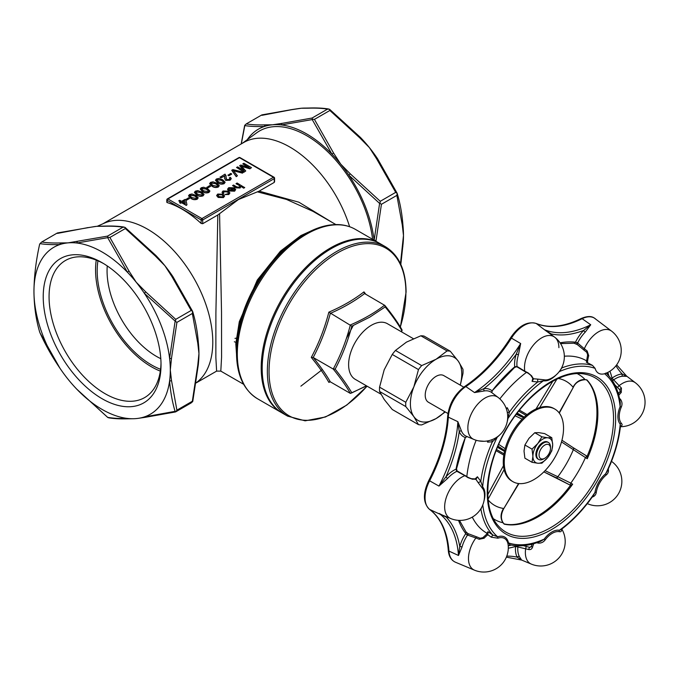 <?xml version="1.0" encoding="UTF-8"?>
<svg xmlns="http://www.w3.org/2000/svg" width="679" height="679" viewBox="0 0 679 679"><rect width="100%" height="100%" fill="white"/><g stroke="black" fill="none" stroke-linecap="round" stroke-linejoin="round"><path stroke-width="1.02" d="M330.198 381.776L328.848 382.379C324.706 374.986 318.858 366.66 311.288 357.409C318.85 343.302 324.698 328.22 328.848 312.162C342.216 306.424 353.92 299.668 363.961 291.885L365.989 294.457M335.154 369.138L333.245 369.053C340.612 355.312 346.315 340.612 350.356 324.952C363.426 319.325 374.842 312.739 384.577 305.185L385.171 306.925L369.69 317.195L351.832 326.175C347.801 341.384 342.25 355.711 335.154 369.138C342.241 377.991 347.792 385.901 351.832 392.861L350.356 393.404C346.315 386.249 340.612 378.135 333.245 369.053L313.206 357.493C320.488 366.516 326.192 374.63 330.317 381.836L329.493 381.819M366.609 385.91L350.356 393.404L330.317 381.836L328.848 382.379M363.961 291.885L364.547 293.625C354.71 301.12 343.302 307.706 330.317 313.384C326.192 328.992 320.488 343.693 313.206 357.493L311.288 357.409M364.267 293.379L384.857 305.431C392.216 314.496 397.936 322.635 402.01 329.833M401.518 331.844L401.696 329.536L401.841 330.639C397.894 323.603 392.335 315.693 385.171 306.925M328.848 312.162L351.832 326.175M351.832 392.861L366.405 385.791M380.877 394.143L355.278 379.366A32.134 18.554 -60 0 1 348.616 364.657A32.134 18.554 -60 0 1 371.345 325.292A32.134 18.554 -60 0 1 387.412 323.705L413.35 338.677M385.426 246.723A97.81 56.467 -60 0 0 310.048 272.924A97.81 56.467 -60 0 0 267.356 371.362A97.81 56.467 -60 0 0 287.616 416.134L282.447 413.155A97.81 56.467 -60 0 1 262.187 368.374A97.81 56.467 -60 0 1 304.879 269.945A97.81 56.467 -60 0 1 380.257 243.736L385.426 246.723C398.972 255.092 405.864 270.208 406.093 292.072L400.389 327.083M460.303 385.146L462.968 373.552A40.519 23.392 120 0 0 462.968 369.274L458.333 361.236L450.27 351.221L424.052 336.08A40.519 23.392 120 0 0 420.844 335.791L406.441 342.131L395.458 350.449A40.519 23.392 120 0 0 392.25 354.446L384.195 369.809L379.561 387.157A40.519 23.392 120 0 0 379.502 389.33A40.519 23.392 120 0 0 379.561 391.435L384.195 399.473L392.25 409.488L418.468 424.63A40.519 23.392 120 0 0 421.676 424.91L436.079 418.578L445.246 411.949M450.27 351.221A40.519 23.392 120 0 0 447.062 350.933L436.079 359.25L421.676 365.591A40.519 23.392 120 0 0 418.468 369.58L413.834 386.92L405.779 402.291A40.519 23.392 120 0 0 405.719 404.463A40.519 23.392 120 0 0 405.779 406.568L379.561 391.435M405.779 406.568L413.834 416.583L418.468 424.63M447.062 350.933L420.844 335.791M421.676 365.591L395.458 350.449M418.468 369.58L392.25 354.446M405.779 402.291L379.561 387.157M444.855 411.72A36.326 20.973 -60 0 1 436.079 418.578A36.326 20.973 -60 0 1 413.834 416.583A36.326 20.973 -60 0 1 410.396 403.742A36.326 20.973 -60 0 1 413.834 386.92A36.326 20.973 -60 0 1 436.079 359.25A36.326 20.973 -60 0 1 458.333 361.236A36.326 20.973 -60 0 1 460.226 385.103M302.291 235.698L305.083 234.085C316.864 227.304 328.101 224.146 338.787 224.613C344.873 224.936 350.406 226.523 355.389 229.375A97.81 56.467 120 0 0 306.484 234.221A97.81 56.467 120 0 0 242.581 320.412A97.81 56.467 120 0 0 257.57 398.794C243.702 390.145 236.682 374.842 236.496 352.876A96.995 56.001 -60 0 1 305.083 234.085L302.291 235.698A93.04 53.717 120 0 0 236.496 349.651L236.496 352.876M447.962 413.519L428.398 402.223A15.371 8.878 -60 0 1 425.215 395.186A15.371 8.878 -60 0 1 431.92 379.714A15.371 8.878 -60 0 1 443.769 375.597L463.765 387.149M259.132 191.138L274.24 182.413L274.24 178.645L202.707 219.945L202.707 223.714L217.815 214.988L238.473 199.524L259.132 191.138L298.904 202.215L332.37 222.542M335.859 224.554L313.027 211.381L286.445 199.414L257.375 191.843M219.572 213.673L221.524 312.332L221.575 357.196L220.811 371.116L243.634 384.289M512.942 481.691L511.949 481.114A41.92 24.198 -60 0 1 503.266 461.924A41.92 24.198 -60 0 1 521.565 419.741A41.92 24.198 -60 0 1 553.869 408.512L554.853 409.081A41.92 24.198 -60 0 1 563.536 428.271A41.92 24.198 -60 0 1 545.245 470.454A41.92 24.198 -60 0 1 512.942 481.691A41.92 24.198 -60 0 1 504.259 462.501A41.92 24.198 -60 0 1 522.558 420.309A41.92 24.198 -60 0 1 554.853 409.081M220.811 371.116L216.618 371.116L215.854 357.451L215.897 313.214L217.815 214.988M349.617 226.718A92.225 53.242 -120 0 0 289.848 147.046A92.225 53.242 -120 0 0 243.744 142.48L102.894 223.798M274.24 181.217L274.24 182.413M97.275 226.277L104.405 223.128A92.225 53.242 60 0 1 147.572 229.188A92.225 53.242 60 0 1 207.019 307.85A92.225 53.242 60 0 1 196.452 382.549L196.282 382.676M202.707 223.714L201.128 223.433L201.128 219.945L167.136 200.322L167.136 202.571A92.225 53.242 60 0 1 182.159 209.217A92.225 53.242 60 0 1 201.128 223.433M167.136 202.571L167.136 201.884M242.318 143.303L256.67 132.821A94.296 54.447 60 0 1 306.645 135.647A94.296 54.447 60 0 1 372.593 239.314M178.764 200.848L179.74 200.288L181.599 201.357L184.917 199.439L185.893 200.008L186.963 204.795L186.284 205.414L181.599 202.715L180.622 203.276L179.646 202.715L180.622 201.918L178.764 200.848L180.419 202.036M204.014 194.5L203.063 195.841C200.746 196.647 198.65 196.375 196.766 195.017L194.406 192.496M210.583 186.318L207.749 187.947L206.874 187.438L209.701 185.579L210.583 186.318M219.241 185.707L218.29 187.048C215.973 187.854 213.877 187.582 211.992 186.224L209.633 183.703M224.808 175.98L221.023 177.805L220.047 177.244L225.029 174.138L226.115 175.98L225.903 178.195M226.115 176.099L226.014 177.083M229.918 178.747L229.324 177.856L230.393 177.355L231.267 178.585L230.105 180.232L225.657 180.368L224.554 178.348M231.259 178.696L230.105 180.232M231.666 174.147L228.831 175.776L227.957 175.267L230.784 173.408L231.666 174.147M243.566 172.228L242.403 172.899L233.228 170.48L237.421 175.776L236.258 176.447L231.717 170.276L232.88 169.606L243.566 172.228L242.403 173.128L233.228 170.709M237.421 175.776L236.258 176.676L231.717 170.276M251.476 167.662L249.864 168.596L241.359 166.041L245.756 170.964L244.16 171.889L236.547 167.492L237.616 166.873L244.058 170.59L239.645 165.701L240.773 165.048L249.235 167.603L242.793 163.885L243.863 163.266L251.476 167.662L249.864 168.825L241.359 166.27M245.756 170.964L244.16 172.118L236.547 167.492M243.634 170.344L239.645 165.701M248.404 167.357L242.793 163.885M224.579 196.129L223.484 197.368L218.154 197.216L216.635 195.51L217.73 194.05L223.145 194.245L224.579 196.036L223.484 197.597L218.154 197.445L216.643 195.62M244.669 187.625L243.693 188.185L240.909 186.352L240.111 188.007L236.071 187.845L232.566 185.596L233.542 185.028L236.996 187.022L239.449 187.141L240.052 186.326L239.067 185.291L236.08 183.797L237.056 182.999L244.669 187.625M240.909 186.581L240.111 188.007M240.035 186.445L239.067 185.52M233.058 188.473L229.638 188.414L229.061 189.764L228.008 190.256L227.592 189.246M235.664 189.636L234.586 191.198L229.205 190.977L228.959 190.604L233.058 188.244L229.638 188.414M228.534 193.082L227.448 191.996L223.951 191.699L223.383 192.335M223.883 192.972L222.805 193.481L222.058 192.276L223.043 190.977L228.399 191.189L229.884 192.895L228.798 194.304L224.859 194.55L227.915 193.804L228.543 192.963L227.448 191.767L223.951 191.47L223.374 192.225L223.883 193.201L222.805 193.71L222.067 192.395M229.875 193.014L228.798 194.534L224.859 194.55M225.097 182.328L224.146 183.669C221.829 184.476 219.733 184.204 217.849 182.846L215.489 180.325M209.87 191.122L208.92 192.454C206.603 193.269 204.506 192.997 202.622 191.639L200.263 189.11M198.158 197.878L197.207 199.219C194.89 200.033 192.794 199.753 190.909 198.404L188.55 195.875M189.5 198.489L186.674 200.118L185.791 199.609L188.626 197.75L189.5 198.489M532.03 449.125L537.853 443.489L541.91 436.835L547.732 437.785L551.789 437.717L544.66 433.601L538.837 432.65L534.78 432.718L528.958 438.354L524.901 445.008L524.018 451.085L524.901 458.189L532.03 462.297L532.913 456.22L532.03 449.125L524.901 445.008M247.275 139.679A96.41 55.661 60 0 1 264.479 126.447A96.41 55.661 60 0 1 272.559 124.792A96.41 55.661 60 0 1 281.344 124.936A96.41 55.661 60 0 1 306.645 133.924A96.41 55.661 60 0 1 331.955 154.158A96.41 55.661 60 0 1 340.739 164.148A96.41 55.661 60 0 1 348.819 175.14A96.41 55.661 60 0 1 374.104 240.188M234.34 341.758L236.767 342.666M57.469 232.948L94.203 226.633A96.41 55.661 60 0 1 96.69 226.328A96.41 55.661 60 0 1 100.297 226.166L104.456 226.099A1.952 1.63 87.8 0 0 103.836 226.277L96.69 226.328L87.15 227.762L57.452 233.398M157.104 256.764L156.085 255.694A96.41 55.661 60 0 1 157.104 256.764A96.41 55.661 60 0 1 164.861 265.684A96.41 55.661 60 0 1 172.305 275.725A96.41 55.661 60 0 1 172.89 276.599M198.31 342.377A96.41 55.661 60 0 1 198.489 344.109A96.41 55.661 60 0 1 198.955 353.547A96.41 55.661 60 0 1 198.599 361.381L198.319 364.699A1.952 1.035 -176.1 0 1 197.759 365.361L198.955 353.547L197.759 343.107L192.344 313.469L192.649 311.449L191.181 310.456L172.016 276.76L164.861 265.684L155.321 256L125.343 228.551L125.046 227.363L123.001 227.202C117.696 226.345 111.314 226.031 103.836 226.277M229.638 188.185L229.061 189.534L228.008 190.027L227.584 189.135L228.772 187.667L234.23 187.794L235.672 189.517L234.586 191.198M234.586 190.969L229.205 190.977M228.908 189.068L229.061 189.764M202.622 191.41L200.254 189L201.213 187.777L203.649 187.217L207.502 188.592L209.879 191.003L208.92 192.225C206.603 193.04 204.506 192.768 202.622 191.41L202.622 191.639M218.29 186.818C215.973 187.633 213.877 187.353 211.992 186.004L209.624 183.585L210.583 182.371L213.019 181.811L216.873 183.186L219.249 185.588L218.29 187.048M186.963 204.795L186.284 205.185L181.599 202.486L180.622 203.276M180.622 203.046L179.646 202.486M231.666 173.917L228.831 175.776M210.583 186.088L207.749 187.947M207.749 187.718L206.874 187.217M224.146 183.44C221.829 184.247 219.733 183.975 217.849 182.617L215.481 180.207L216.44 178.984L218.876 178.424L222.729 179.799L225.105 182.21L224.146 183.669M203.063 195.611C200.746 196.418 198.65 196.146 196.766 194.788L194.398 192.378L195.357 191.155L197.793 190.604L201.646 191.97L204.023 194.381L203.063 195.841M197.207 198.989C194.89 199.804 192.794 199.524 190.909 198.175L188.541 195.756L189.5 194.542L191.936 193.982L195.79 195.357L198.166 197.759L197.207 199.219M230.105 180.003L225.657 180.139L224.554 178.263L224.749 175.657M224.817 175.861L221.023 177.805M244.669 187.396L243.693 188.185M243.693 187.956L240.909 186.352M189.5 198.26L186.674 200.118M186.674 199.889L185.791 199.388M239.067 185.291L236.08 183.568M240.111 187.777L236.071 187.616L232.566 185.596M226.014 176.854L226.625 179.57L229.247 179.485L229.926 178.628L229.324 177.856M228.831 175.547L227.957 175.046M221.023 177.575L220.047 177.015M551.789 437.717L552.672 444.813L551.789 450.89L547.732 457.544L541.91 463.18L537.853 463.248L532.03 462.297M541.91 436.835L534.78 432.718M245.077 125.581L244.779 125.242L246.248 123.918C251.553 124.775 257.944 125.089 265.413 124.843A1.952 1.63 -92.2 0 0 264.479 126.447C256.798 126.718 250.245 126.438 244.822 125.598L241.334 143.872M333.593 153.072A1.952 0.501 -34.9 0 0 331.955 154.158L312.213 119.58L281.344 124.936A1.952 1.443 82.5 0 1 282.108 123.349L312.085 118.036L312.374 119.207L314.428 119.385L333.593 153.072L340.739 164.148L350.279 173.841L348.819 175.14L379.603 203.411L374.129 240.358M350.279 173.841L380.257 201.29L379.977 203.301L381.428 204.303L375.945 241.249M376.022 240.188A1.952 1.035 -176.1 0 1 374.494 240.408M265.413 124.843L272.559 124.792L282.108 123.349M125.046 227.363L156.068 255.652L155.321 256M87.583 227.609A1.952 1.443 82.5 0 0 87.15 227.762M172.305 275.725L172.924 276.625A1.952 0.501 145.1 0 1 172.95 276.676L192.48 311.109M198.251 364.385A1.952 1.035 -176.1 0 1 198.319 364.699L192.785 401.272M192.641 311.423L172.924 276.625A1.952 0.501 145.1 0 0 172.016 276.76M198.251 341.902A1.952 1.222 175.7 0 1 198.319 342.165A1.952 1.222 175.7 0 1 197.759 343.107M233.712 190.46L234.442 189.5L233.932 188.745L230.809 190.553L233.712 190.46M206.535 189.161L202.087 188.287L201.595 189.008L203.607 190.85L208.054 191.716L208.546 190.833L206.535 189.161L202.087 188.516L201.604 189.118M208.572 191.011L206.535 189.382M215.905 183.746L211.458 182.872L210.957 183.602L212.977 185.435L217.424 186.309L217.917 185.418L215.905 183.746L211.458 183.101L210.965 183.712M217.942 185.605L215.905 183.975M184.688 200.704L182.575 201.918L185.316 203.505L184.688 200.704L182.77 202.036M221.761 180.368L217.314 179.494L216.813 180.215L218.833 182.057L223.281 182.923L223.773 182.04L221.761 180.368L217.314 179.723L216.822 180.334M223.798 182.227L221.761 180.597M200.678 192.539L196.231 191.665L195.739 192.386L197.75 194.228L202.198 195.094L202.69 194.211L200.678 192.539L196.231 191.894L195.747 192.505M202.715 194.398L200.678 192.768M222.177 194.805L218.604 194.55L217.993 195.408L219.079 196.63L222.61 196.868L223.238 196.002L222.177 194.805L218.604 194.78L218.001 195.518M194.822 195.917L190.383 195.043L189.882 195.773L191.894 197.606L196.341 198.48L196.834 197.589L194.822 195.917L190.383 195.272L189.891 195.883M196.859 197.776L194.822 196.146M547.732 457.544A13.97 8.063 -60 0 1 537.853 463.248A13.97 8.063 -60 0 1 532.913 456.22A13.97 8.063 -60 0 1 537.853 443.489A13.97 8.063 -60 0 1 547.732 437.785A13.97 8.063 -60 0 1 552.672 444.813A13.97 8.063 -60 0 1 547.732 457.544M381.428 204.303L396.867 195.382L397.173 193.371L395.704 192.369L376.539 158.682L369.393 147.606L359.845 137.913L329.867 110.473L329.57 109.277L327.524 109.124C322.219 108.258 315.837 107.953 308.359 108.19L301.213 108.25L291.673 109.684L261.975 115.32M400.466 263.69L403.479 235.46L402.282 225.029L396.867 195.382M246.248 123.918L261.687 114.997M312.085 118.036L327.524 109.124M380.257 201.29L395.704 192.369M314.428 119.385L329.867 110.473M234.985 338.388L237.226 337.981M109.896 237.463L129.061 271.159L136.216 282.235L145.756 291.919L175.734 319.368L175.454 321.379L176.905 322.381L171.498 358.266L170.302 370.089A96.41 55.661 60 0 1 169.597 380.927A96.41 55.661 60 0 1 144.296 416.931A96.41 55.661 60 0 1 138.703 418.272A96.41 55.661 60 0 1 136.216 418.578A96.41 55.661 60 0 1 132.609 418.739L128.45 418.807A1.952 1.63 -92.2 0 1 127.431 418.434A96.41 55.661 60 0 1 76.82 389.211A96.41 55.661 60 0 1 75.802 388.142A96.41 55.661 60 0 1 68.036 379.221A96.41 55.661 60 0 1 60.601 369.189A96.41 55.661 60 0 1 59.956 368.239A1.952 0.501 145.1 0 0 59.973 368.281L40.027 332.931A110.388 63.733 -120 0 1 39.654 331.963C35.987 319.665 34.086 306.136 33.95 291.367A96.41 55.661 60 0 1 59.956 244.525C52.147 244.805 45.501 244.508 40.027 243.634L41.725 241.996C47.029 242.853 53.42 243.167 60.889 242.921L68.036 242.87L107.562 236.114L107.851 237.285L109.896 237.463L125.343 228.551M175.734 319.368L191.181 310.456M41.725 241.996L57.163 233.084M107.562 236.114L123.001 227.202M176.905 322.381L192.344 313.469M145.756 291.919L144.296 293.218A96.41 55.661 60 0 1 169.597 358.444A96.41 55.661 60 0 1 170.302 370.089L171.498 380.52L176.905 410.167L192.344 401.247L197.759 365.361M192.649 401.586L192.344 401.247L192.649 401.586L191.181 402.91L175.734 411.83L175.08 411.347C172.296 401.976 170.471 391.834 169.597 380.927A1.952 1.222 175.7 0 0 171.498 380.52M233.932 188.745L231.038 190.646M234.433 189.611L233.932 188.974M185.257 203.471L184.688 200.925M223.23 196.121L222.177 195.034M544.77 458.257L543.565 458.953A9.778 5.644 -60 0 1 538.668 459.437L537.904 458.987A9.778 5.644 -60 0 1 535.875 454.514A9.778 5.644 -60 0 1 540.144 444.669A9.778 5.644 -60 0 1 547.681 442.046L548.454 442.496A9.778 5.644 -60 0 1 550.474 446.969L550.474 448.361A8.08 4.66 120 0 0 544.77 445.068A8.08 4.66 120 0 0 539.058 454.955A8.08 4.66 120 0 0 544.77 458.257A8.08 4.66 120 0 0 550.474 448.361M40.027 332.931C45.51 345.085 52.156 356.857 59.956 368.239A96.41 55.661 60 0 1 33.95 291.367C34.111 276.251 36.012 260.515 39.654 244.177A110.388 63.733 -120 0 1 40.027 243.634M359.845 137.913L360.591 137.574L329.57 109.277M402.774 246.299A1.952 1.035 -176.1 0 1 402.851 246.613A1.952 1.035 -176.1 0 1 402.282 247.283M402.282 225.029A1.952 1.222 -4.3 0 0 402.851 224.078C401.934 213.062 400.041 202.817 397.173 193.362L377.448 158.547A1.952 0.501 145.1 0 0 376.539 158.682M402.834 224.291A96.41 55.661 60 0 1 403.012 226.031A96.41 55.661 60 0 1 403.479 235.46A96.41 55.661 60 0 1 403.122 243.303L400.822 264.462M291.673 109.684A1.952 1.443 -97.5 0 1 292.106 109.531L261.992 114.87M292.106 109.531L298.726 108.555A96.41 55.661 60 0 1 301.213 108.25A96.41 55.661 60 0 1 304.82 108.088L308.979 108.02C316.609 107.774 323.153 108.097 328.611 108.988M308.359 108.19A1.952 1.63 -92.2 0 1 308.979 108.02M361.627 138.686L360.608 137.616A96.41 55.661 60 0 1 361.627 138.686A96.41 55.661 60 0 1 369.393 147.606A96.41 55.661 60 0 1 376.828 157.638L377.448 158.547A1.952 0.501 145.1 0 1 377.473 158.589L397.003 193.031M376.828 157.638A96.41 55.661 60 0 1 377.422 158.513M128.45 418.807C120.82 419.053 114.276 418.731 108.81 417.84L107.783 417.492L76.82 389.211L107.689 417.364C113.155 418.306 119.742 418.663 127.431 418.434A96.41 55.661 60 0 0 132.609 418.739M60.601 369.189L59.973 368.281A1.952 0.501 145.1 0 0 60.007 368.315M175.454 321.379L144.296 293.218A96.41 55.661 60 0 0 136.216 282.235A96.41 55.661 60 0 0 127.431 272.237L107.689 237.658L76.82 243.014A96.41 55.661 60 0 1 102.122 252.002A96.41 55.661 60 0 1 127.431 272.237A1.952 0.501 -34.9 0 1 129.061 271.159M77.584 241.435A1.952 1.443 82.5 0 0 76.82 243.014A96.41 55.661 60 0 0 68.036 242.87A96.41 55.661 60 0 0 59.956 244.525A1.952 1.63 -92.2 0 1 60.889 242.921M176.905 410.167L175.734 411.83M171.498 358.266A1.952 1.035 3.9 0 1 169.597 358.444L175.08 321.49M175.08 411.347L144.296 416.931A1.952 1.443 82.5 0 0 145.323 417.305L175.437 411.958M538.668 459.437A9.778 5.644 -60 0 1 536.648 454.955A9.778 5.644 -60 0 1 540.917 445.11A9.778 5.644 -60 0 1 548.454 442.496M102.122 398.743A83.296 48.09 60 0 1 43.227 296.723A83.296 48.09 60 0 1 102.122 262.714L102.122 262.714A83.296 48.09 60 0 1 161.025 364.733A83.296 48.09 60 0 1 102.122 398.743M103.607 263.588A79.163 45.705 -120 0 0 65.464 260.481A79.163 45.705 -120 0 0 53.327 323.917A79.163 45.705 -120 0 0 105.05 393.676A79.163 45.705 -120 0 0 144.627 397.597A79.163 45.705 -120 0 0 161.008 363.01M160.329 371.124A79.163 45.705 60 0 1 151.527 366.838A79.163 45.705 60 0 1 96.248 260.125M160.575 369.3A76.854 44.373 60 0 1 151.527 364.954A76.854 44.373 60 0 1 97.946 260.821M107.257 265.93A69.869 40.333 -120 0 0 156.467 356.399A69.869 40.333 -120 0 0 160.804 358.682M564.334 356.229A99.558 57.477 -60 0 1 578.185 357.349A99.558 57.477 -60 0 1 586.121 360.583A99.558 57.477 -60 0 1 586.393 360.736L586.469 360.778M487.106 533.329A99.558 57.477 -60 0 1 486.835 533.176A99.558 57.477 -60 0 1 480.248 528.194A99.558 57.477 -60 0 1 472.287 517.109M545.059 470.649L557.841 476.743A1.748 1.426 115.5 0 1 555.855 477.6L555.855 477.6A1.748 1.426 115.5 0 1 555.77 477.558L543.845 471.88L570.224 485.154L555.77 477.558M570.725 485.434L570.241 485.162L570.801 483.134L572.669 484.186L570.725 485.434M518.917 483.567L503.759 508.639L518.569 483.524M559.097 412.815L573.322 387.285C575.512 382.566 579.543 380.036 585.408 379.688L586.894 379.884A84.425 48.744 -60 0 1 587.259 458.741L561.499 441.927M572.983 447.537L586.868 456.127L585.408 457.654A83.84 48.404 -60 0 1 570.801 483.134L557.841 476.743A71.609 41.343 -60 0 0 573.314 449.744A1.748 1.426 123.5 0 0 573.042 447.571L561.949 440.238L572.983 447.537A1.748 1.426 123.5 0 1 573.042 447.571L587.36 456.415L587.259 458.741M499.837 398.879A99.558 57.477 -60 0 1 526.386 372.432M466.838 476.446A99.558 57.477 -60 0 1 476.149 440.247M488.082 532.378L488.014 531.674L492.835 535.035L491.299 537.182L487.87 534.772A22.568 13.028 120 0 0 484.127 538.218A1.748 0.518 42.8 0 0 482.828 537.7L486.52 534.305A1.748 0.832 52.4 0 1 487.87 534.772L488.014 531.674M475.096 478.89L477.43 476.768L480.783 481.343L478.262 482.752L475.962 479.425A22.568 13.028 120 0 0 472.525 479.255L467.941 477.643L464.928 475.673A24.317 14.038 120 0 0 461.754 477.176A24.317 14.038 120 0 0 444.652 507.018A24.317 14.038 120 0 0 450.627 518.51A24.452 24.452 0 0 0 484.39 493.692A18.223 10.524 120 0 0 482.294 488.15A1.748 1.4 -40.9 0 1 482.65 486.885L480.783 481.343A99.558 57.477 -60 0 1 492.394 441.774L487.59 442.148L487.395 440.943M506.127 408.206L507.315 407.748L509.403 412.111A1.748 0.959 -16.6 0 1 507.255 412.178M532.107 381.394L533.643 378.789A22.568 13.028 120 0 1 531.742 375.945A1.748 1.316 -23.7 0 1 530.723 375.266L532.854 378.441A1.748 1.409 -44.8 0 0 533.643 378.789L537.675 379.103L537.743 381.988L532.107 381.394L532.76 378.313M559.946 370.632L561.915 367.874A99.558 57.477 -60 0 1 592.495 365.395L586.902 362.357M572.669 484.186A84.425 48.744 -60 0 1 504.191 524.146L504.09 523.891C523.008 528.262 550.966 512.331 570.623 485.086M503.759 508.639C500.796 514.266 500.635 519.036 503.283 522.94L502.952 522.737C500.262 518.442 500.44 513.68 503.504 508.452A71.609 41.343 -60 0 1 488.167 499.982M558.316 378.483A71.609 41.343 -60 0 1 573.025 387.166C575.987 381.887 579.993 379.34 585.052 379.519A83.84 48.404 -60 0 0 578.304 374.214A83.84 48.404 -60 0 0 577.328 373.688M587.004 456.509C600.559 425.818 600.075 393.82 586.622 379.917L586.894 379.884M504.191 524.146L502.952 522.737A83.84 48.404 -60 0 1 494.923 519.69A83.84 48.404 -60 0 1 493.531 518.849M482.794 504.904A97.81 56.467 120 0 0 497.69 536.8A19.53 11.271 -60 0 1 504.692 537.064A19.53 11.271 -60 0 1 508.486 542.903L510.022 544.745M480.316 538.371A1.748 0.552 112.9 0 0 480.197 538.252A1.748 0.552 112.9 0 0 479.187 539.27L475.886 537.955A24.317 14.038 120 0 0 473.441 541.723A24.317 14.038 120 0 0 473.577 569.732A24.317 14.038 120 0 0 474.443 570.156A24.452 24.452 0 0 0 508.172 544.991L507.994 543.879A1.748 1.197 -11.6 0 1 508.486 542.903A97.81 56.467 120 0 0 544.21 539.109L540.968 541.163C529.764 545.738 519.427 546.943 509.946 544.779L508.198 545.695M538.591 542.097L538.447 543.124L536.682 542.767M619.452 398.242L620.699 399.634L619.859 400.304M538.447 543.124C541.231 543.242 543.463 542.173 545.135 539.932L544.21 539.109A19.53 11.271 -60 0 1 559.403 530.248L561.457 529.289C573.348 520.309 584.076 508.877 593.641 494.991L594.965 492.436A1.748 0.789 -171 0 1 596.281 492.36C595.882 494.838 594.49 496.425 592.096 497.104M606.092 373.06C613.638 380.104 618.365 390.018 620.266 402.791L620.139 406.653A97.81 56.467 120 0 0 604.599 373.73L606.024 373.034M618.9 393.107L617.754 391.944M530.715 544.473L531.937 544.787M561.406 529.73C561.66 531.317 560.964 531.963 559.309 531.665A1.748 1.392 -80.1 0 1 559.403 530.248A97.81 56.467 120 0 0 594.965 492.436A19.53 11.271 -60 0 1 605.643 473.806L607.179 471.362C614.325 456.11 618.747 441.121 620.445 426.387L620.224 424.137A19.53 11.271 -60 0 1 620.139 406.653L621.319 407.018C622.405 404.429 622.202 401.968 620.699 399.634M604.599 373.73A18.732 10.813 -60 0 1 598.581 373.263A18.732 10.813 -60 0 1 595.101 368.366A97.81 56.467 120 0 0 559.173 371.685M605.515 373.433A24.452 24.452 0 0 0 611.618 331.157L611.618 331.157A24.317 14.038 120 0 0 610.684 330.546A24.317 14.038 120 0 0 586.359 344.737A24.317 14.038 120 0 0 584.339 348.743L587.14 350.941L588.735 355.728A22.568 13.028 120 0 0 587.479 363.061M592.495 365.395L595.101 368.366M488.26 440.781L487.59 442.148M507.315 407.748L506.424 409.047M482.294 506.076L480.919 509.191A99.558 57.477 -60 0 0 492.835 535.035L497.69 536.8A1.748 1.188 -109.1 0 0 497.919 538.192L491.299 537.182M586.393 362.34L587.632 354.862A1.748 0.535 16.8 0 0 587.632 354.862A1.748 0.535 16.8 0 0 588.735 355.728M499.379 435.222A19.53 11.271 -60 0 1 497.223 437.217L492.394 441.774A1.748 0.968 -103.5 0 0 491.401 439.907M477.43 476.768L475.962 479.425A1.748 1.409 103.8 0 0 475.241 478.907L471.413 478.712A1.748 1.307 82.9 0 1 472.525 479.255M556.016 375.02A19.53 11.271 -60 0 1 543.472 380.775L537.743 381.988A99.558 57.477 -60 0 0 509.403 412.111L507.909 418.578A1.748 0.789 9 0 0 507.629 418.714M618.764 395.373A22.568 13.028 120 0 1 621.26 392.462A1.748 0.56 -136.3 0 0 619.952 391.953L618.323 393.778M559.309 531.665A18.223 10.524 120 0 0 552.214 533.355A18.223 10.524 120 0 0 545.135 539.932M533.762 543.675A22.568 13.028 120 0 0 532.548 547.223C531.886 549.022 530.655 549.812 528.856 549.574L525.639 548.793A24.317 14.038 120 0 0 525.368 552.621A24.317 14.038 120 0 0 531.334 564.105A24.452 24.452 0 0 0 561.779 529.051M620.818 426.081C622.312 425.512 622.507 424.604 621.395 423.34A1.748 1.4 -40.9 0 0 620.224 424.137A97.81 56.467 120 0 1 605.643 473.806A1.748 0.781 -129.4 0 0 606.245 474.969C608.197 473.356 608.859 471.345 608.248 468.934M606.245 474.969A18.223 10.524 120 0 0 599.752 482.811A18.223 10.524 120 0 0 596.281 492.36M587.327 503.597A24.317 14.038 120 0 0 587.972 503.903A24.452 24.452 0 0 0 612.229 461.898L612.229 461.898A24.317 14.038 120 0 0 611.482 461.397M610.209 464.538A1.748 1.324 85 0 1 610.268 464.614L610.99 462.688M621.319 407.018A18.223 10.524 120 0 0 619.24 416.422A18.223 10.524 120 0 0 621.395 423.34M620.411 426.701A24.452 24.452 0 0 0 635.434 382.812A24.317 14.038 120 0 0 622.312 383.482A24.317 14.038 120 0 0 619.146 385.672L621.429 388.065A1.748 0.789 138.4 0 0 619.969 389.924L619.952 391.953M621.26 392.462L621.429 388.065M532.166 544.117L531.453 546.34A1.748 0.569 15.9 0 0 532.548 547.223M531.453 546.34L529.722 547.367A1.748 0.789 101.5 0 0 528.856 549.574M589.38 500.924A22.568 13.028 120 0 0 589.414 500.992L588.141 502.553M587.972 503.903A24.317 14.038 120 0 0 587.98 503.903L587.31 503.623M620.258 391.494A109.268 63.088 120 0 0 619.969 389.924L614.809 384.781M523.305 545.653L529.722 547.367A109.268 63.088 120 0 0 531.233 546.807M507.994 543.879A18.223 10.524 120 0 0 504.455 538.43A18.223 10.524 120 0 0 497.919 538.192M474.443 570.156L455.499 562.246A26.956 15.566 120 0 1 448.938 551.085L458.486 555.473L459.768 546.57A27.075 15.634 -60 0 1 465.777 533.584A113.529 65.549 -60 0 1 458.537 520.343M590.73 324.774L585.213 332.141A25.344 14.632 120 0 0 578.975 340.476A25.344 14.632 120 0 0 577.625 343.005L584.339 348.743A1.748 0.798 -50.4 0 0 584.118 350.22L577.345 344.593A1.748 0.815 -50.2 0 1 577.625 343.005L575.486 342.199A27.075 15.634 -60 0 1 583.66 330.435L590.73 324.774L582.141 318.697A111.322 64.276 -60 0 1 536.342 323.569L544.397 329.697A112.612 65.014 120 0 0 590.73 324.774M586.945 352.35A1.748 0.552 -53.1 0 1 586.783 352.308A1.748 0.552 -53.1 0 1 587.14 350.941M584.347 350.305A1.748 0.798 -50.4 0 1 584.118 350.22L586.783 352.308L587.641 354.862M501.696 400.797L503.419 403.02A24.452 24.452 0 0 1 473.832 439.415L466.49 436.351A25.344 14.632 120 0 1 465.582 435.91A25.344 14.632 120 0 1 461.482 431.063L457.858 421.684L459.233 431.598A1.748 1.307 157.3 0 1 461.482 431.063M503.419 403.02L502.299 401.51A24.452 24.452 0 0 0 498.089 397.41A24.317 14.038 120 0 0 497.155 396.791A24.317 14.038 120 0 0 472.83 410.982A24.317 14.038 120 0 0 472.966 438.99A24.317 14.038 120 0 0 473.832 439.415M507.23 421.625A19.53 11.271 -60 0 0 507.909 418.578A97.81 56.467 120 0 1 543.472 380.775A1.748 1.392 99.9 0 1 544.388 379.833L537.675 379.103M544.388 379.833A18.223 10.524 120 0 0 550.117 378.857A24.452 24.452 0 0 0 554.726 337.208L554.726 337.208A24.317 14.038 120 0 0 541.604 337.887A24.317 14.038 120 0 0 524.502 367.721A24.317 14.038 120 0 0 524.808 371.201L528.033 372.813L531.742 375.945M484.025 500.72A19.53 11.271 -60 0 0 482.65 486.885A97.81 56.467 120 0 1 497.223 437.217A1.748 0.781 50.6 0 1 497.198 436.928M478.262 482.752L482.294 488.15M479.187 539.27L484.127 538.218M483.677 441.248L478.729 440.875M558.893 347.656A24.317 14.038 120 0 0 554.726 337.208L544.397 329.697L551.153 333.89A1.748 1.333 -26.9 0 0 550.881 334.28M526.743 546.637A1.748 1.01 105.9 0 0 525.639 548.793L515.556 546.434A113.529 65.549 -60 0 1 508.308 548.208M506.78 556.109A114.344 66.016 -60 0 1 517.135 557.162A1.748 1.333 153.1 0 1 519.359 556.568L521.659 560.073L531.334 564.105M609.937 371.209A113.529 65.549 -60 0 1 612.034 378.118L619.146 385.672A1.748 1.002 134.1 0 0 617.848 387.709M611.041 378.61A1.748 1.222 166.1 0 0 612.034 378.118A27.075 15.634 -60 0 1 622.134 373.993L626.989 376.361L622.745 376.217A25.344 14.632 120 0 0 615.429 378.687A25.344 14.632 120 0 0 613.409 380.002A1.748 1.018 133.7 0 0 612.509 380.749M517.398 545.789L517.288 546.637M517.967 545.814A1.748 1.018 106.3 0 0 517.865 546.671A25.344 14.632 120 0 0 517.763 549.065A25.344 14.632 120 0 0 519.359 556.568M469.002 534.127A1.748 0.815 110.1 0 0 468.799 533.966A1.748 0.815 110.1 0 0 467.559 535.027A25.344 14.632 120 0 0 466.057 537.462A25.344 14.632 120 0 0 462.026 547.045L458.486 555.473A112.612 65.014 120 0 0 439.092 513.417L442.063 514.928M551.577 334.806A27.075 15.634 -60 0 0 551.153 333.89A114.344 66.016 -60 0 0 583.66 330.435A1.748 0.577 -135.8 0 0 585.213 332.141M577.591 344.686A1.748 0.815 -50.2 0 1 577.345 344.593L574.044 343.218A1.748 1.383 -83.4 0 0 575.486 342.199A113.529 65.549 -60 0 0 560.065 342.827M577.175 342.547L576.632 344.058M447.588 478.432L438.957 486.088A112.612 65.014 120 0 0 457.858 421.684L448.31 417.144A111.322 64.276 -60 0 1 429.62 480.817L438.957 486.088L445.976 476.794A1.748 0.501 -137.7 0 0 447.588 478.432A25.344 14.632 120 0 1 454.879 472.38A25.344 14.632 120 0 1 456.908 471.328L456.05 469.147A113.529 65.549 -60 0 1 465.327 437.522L467.101 436.58M446.969 516.982A27.075 15.634 -60 0 1 446.162 517.059L429.756 509.505A26.956 15.566 120 0 1 429.62 480.817L428.882 480.316C440.085 458.427 446.349 437.106 447.656 416.354C449.082 403.946 454.803 393.956 464.826 386.402C482.132 374.689 497.401 358.453 510.625 337.701C518.654 325.886 527.133 321.116 536.079 323.416A1.748 1.426 112.2 0 1 536.342 323.569A26.956 15.566 120 0 0 511.431 338.108L520.674 343.54L516.184 354.302A114.344 66.016 -60 0 1 483.821 388.694A1.748 1.299 -98.1 0 0 484.5 390.909L474.545 392.572A112.612 65.014 120 0 0 520.674 343.54L518.416 354.862A25.344 14.632 120 0 0 516.897 364.173A25.344 14.632 120 0 0 517.025 366.439L524.808 371.201A1.748 0.704 -59.3 0 0 524.994 371.659L517.211 366.991A1.748 0.713 -58.7 0 1 517.025 366.439L514.716 366.804A27.075 15.634 -60 0 1 516.184 354.302A1.748 0.518 -162.7 0 1 518.416 354.862M492.216 391.231L491.723 392.42L492.071 390.875A113.529 65.549 -60 0 1 514.716 366.804A1.748 0.738 -130.9 0 1 514.623 367.407L492.071 390.875A27.075 15.634 -60 0 0 490.544 389.788A27.075 15.634 -60 0 0 483.821 388.694L474.545 392.572L465.828 386.572A26.956 15.566 120 0 0 448.31 417.144A1.748 0.934 3.3 0 1 448.174 417.067A1.748 0.934 3.3 0 1 447.656 416.354M492.139 392.895L491.723 392.42M530.723 375.266L528.203 373.263A1.748 0.56 -67.4 0 1 528.033 372.813M475.886 537.955L466.94 534.865L465.777 533.584A1.748 1.383 142.4 0 0 465.93 531.81L467.975 533.618L477.057 537.004A1.748 0.798 110.3 0 0 475.886 537.955M477.244 537.157A1.748 0.798 110.3 0 0 477.057 537.004L480.197 538.252L482.828 537.7M466.94 534.865L467.975 533.618M457.009 470.853L468.425 477.558A1.748 0.56 127.2 0 0 467.941 477.643M465.429 475.589A1.748 0.704 119.2 0 0 464.928 475.673L456.908 471.328A1.748 0.713 118.6 0 1 457.476 471.209M456.806 471.472L456.347 470.98L456.806 471.472M466.999 436.546L466.481 436.453M515.556 545.67A1.748 1.214 73.2 0 1 515.556 546.434A27.075 15.634 -60 0 0 517.135 557.162L521.633 560.056M615.963 365.76A114.344 66.016 -60 0 0 622.134 373.993A1.748 1.333 -94 0 0 622.745 376.217M462.026 547.045A1.748 0.586 15.4 0 0 459.768 546.57A114.344 66.016 -60 0 0 446.162 517.059A1.748 1.333 86 0 1 446.315 516.702M456.534 468.756L456.534 468.756A1.748 0.747 -169.6 0 1 456.05 469.147A27.075 15.634 -60 0 0 445.976 476.794A114.344 66.016 -60 0 0 459.233 431.598A27.075 15.634 -60 0 0 465.327 437.522L456.534 468.756L457.026 470.87M400.321 326.964A96.774 55.873 120 0 0 405.906 292.471A96.774 55.873 120 0 0 337.471 252.961A96.774 55.873 120 0 0 269.045 371.489A96.774 55.873 120 0 0 367.05 386.164M281.955 412.866L281.454 412.577A97.81 56.467 -60 0 1 266.465 334.204A97.81 56.467 -60 0 1 330.359 248.013A97.81 56.467 -60 0 1 379.264 243.167L355.389 229.375M237.183 363.715L235.8 343.846L239.305 321.676L257.316 279.994L280.452 251.154L300.89 235.562L314.81 229.256M353.233 325.547L346.307 338.668M322.381 369.537L300.89 386.156M274.571 181.87L274.571 178.187A1.12 0.645 0 0 1 274.24 178.645A1.12 0.645 -120 0 0 273.45 177.278L239.466 157.655L167.925 198.955L201.918 218.579L273.45 177.278A1.12 0.645 120 0 1 274.01 177.219A1.12 0.645 120 0 1 274.24 177.737M202.707 219.945A1.12 0.645 -120 0 0 201.918 218.579A1.12 0.645 120 0 0 201.128 219.945A1.12 0.645 180 0 0 202.707 219.945M274.571 178.187A1.12 1.12 0 0 0 274.01 177.219L240.018 157.596A1.12 0.645 120 0 0 239.466 157.655A1.12 0.645 -120 0 0 238.906 157.596L167.373 198.896A1.12 1.12 0 0 0 166.813 199.864A1.12 0.645 0 0 0 167.136 200.322A1.12 0.645 120 0 1 167.925 198.955A1.12 0.645 -120 0 0 167.373 198.896M167.136 199.405A1.12 0.645 0 0 0 166.813 199.864L166.813 202.274M496.587 449.549L504.022 453.844M504.514 451.382L497.486 447.325M517.228 413.078L524.213 417.11M526.115 415.429L518.714 411.16M519.494 410.175L527.125 414.58M523.772 417.534L516.863 413.545M503.801 455.142L496.137 450.712M497.715 446.79L504.65 450.797M504.132 469.622L488.082 499.192M556.899 379.128L539.695 407.578M535.994 408.987L552.791 381.216M487.794 494.626L503.462 465.743M516.303 414.3L523.543 417.746M522.143 419.138L515.183 415.82M504.709 450.559L497.996 446.12M498.734 444.414L505.193 448.683M506.211 532.285A89.11 51.443 120 0 0 595.313 480.291A89.11 51.443 120 0 0 594.829 377.677A89.11 51.443 120 0 0 585.824 374.333C562.28 368.587 525.843 393.718 505.532 430.834C484.865 466.481 482.065 508.783 498.335 525.877A89.11 51.443 120 0 0 506.211 532.285M596.586 376.743A90.791 52.419 -60 0 1 597.079 481.292A90.791 52.419 -60 0 1 506.288 534.28A90.791 52.419 -60 0 1 505.796 429.722A90.791 52.419 -60 0 1 596.586 376.743M595.296 318.697A26.956 15.566 120 0 0 594.261 318.018A26.956 15.566 120 0 0 582.141 318.697A1.748 1.078 63.5 0 0 582.013 318.612A1.748 1.078 63.5 0 0 581.148 318.527C586.877 316.108 591.197 315.905 594.125 317.925L611.618 331.157M626.301 375.835L626.989 376.361A112.612 65.014 120 0 1 626.641 376.098L616.651 364.852M508.248 545.772A111.78 64.539 120 0 0 511.329 545.076M608.953 375.996A111.78 64.539 120 0 0 607.815 372.415M606.958 372.83A111.78 64.539 -60 0 1 607.45 374.375M498.089 397.41L491.757 392.581A25.344 14.632 120 0 0 490.781 391.936A25.344 14.632 120 0 0 484.5 390.909M428.882 480.316C422.737 493.209 422.949 502.893 429.51 509.369A1.748 1.426 126.7 0 0 429.756 509.505A111.322 64.276 -60 0 1 448.938 551.085A1.748 1.086 175.9 0 1 448.802 551.017A1.748 1.086 175.9 0 1 448.284 550.321C448.785 556.313 451.187 560.285 455.499 562.246M464.826 386.402A1.748 0.925 56.3 0 1 465.701 386.495A1.748 0.925 56.3 0 1 465.828 386.572A111.322 64.276 -60 0 0 511.431 338.108L510.625 337.701M402.07 330.274L401.628 331.912M287.616 416.134L305.143 420.827L325.504 416.974L346.816 405.049L367.135 386.215M379.765 243.455L379.264 243.167M281.454 412.577L257.57 398.794M216.618 371.116L196.248 382.871M240.018 157.596A1.12 1.12 0 0 0 238.906 157.596M198.489 344.109L198.319 342.165C197.411 331.14 195.518 320.904 192.641 311.44M244.635 125.556L241.181 143.956M124.087 227.066C118.63 226.175 112.086 225.852 104.456 226.099M403.012 226.031L402.851 224.078M75.802 388.142L76.837 389.254M138.703 418.272L145.323 417.305M559.318 413.095L573.322 387.285M487.276 533.422L486.835 533.176M570.691 485.417L570.224 485.154M586.681 379.951L585.357 379.688M504.149 523.925L503.249 522.906M586.868 456.127L587.335 456.398M486.52 534.305L487.768 531.878M612.229 461.898L611.507 461.347M635.434 382.812L626.267 375.81M606.703 372.949L607.001 373.925M450.627 518.51L442.021 514.911M528.203 373.263L524.994 371.659M517.211 366.991L516.677 366.762M468.425 477.558L471.413 478.712M536.079 323.416C548.929 328.526 563.952 326.896 581.148 318.527M574.044 343.218L560.565 343.591M516.702 366.77L514.623 367.407M459.479 520.386L465.93 531.81M466.702 436.487L465.718 437.463M506.373 557.136L521.659 560.073M448.284 550.321C446.757 531.368 440.493 517.721 429.51 509.369"/></g></svg>
